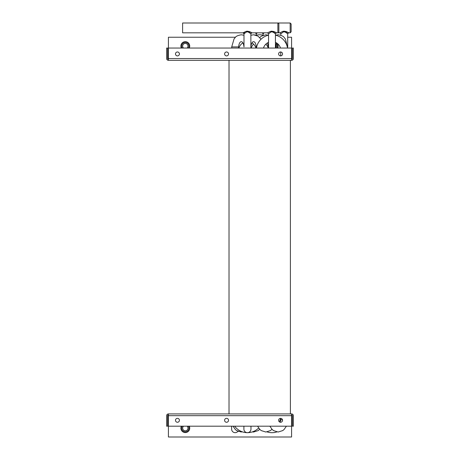 <?xml version="1.0" encoding="UTF-8"?>
<svg xmlns="http://www.w3.org/2000/svg" width="460" height="460" viewBox="0 0 460 460"><rect width="100%" height="100%" fill="white"/><g stroke="black" fill="none" stroke-linecap="round" stroke-linejoin="round"><path stroke-width="0.69" d="M291.582 437L291.582 426.196L168.417 426.196L168.417 437L291.582 437M291.582 414.903A0.788 0.788 0 0 1 292.37 415.685L292.37 426.196L293.353 426.196L293.353 415.685A1.765 1.765 0 0 0 291.582 413.919L168.417 413.919A1.765 1.765 0 0 0 166.646 415.685L166.646 426.196L167.63 426.196L167.63 415.685A0.788 0.788 0 0 1 168.417 414.903M168.417 426.196L168.417 413.919M291.582 413.919L291.582 426.196M282.549 420.302A1.966 1.966 0 0 1 280.583 422.268A1.966 1.966 0 0 1 278.622 420.302A1.966 1.966 0 0 1 280.583 418.335A1.966 1.966 0 0 1 282.549 420.302M228.528 420.302A1.966 1.966 0 0 1 226.561 422.268A1.966 1.966 0 0 1 224.595 420.302A1.966 1.966 0 0 1 226.561 418.335A1.966 1.966 0 0 1 228.528 420.302M179.417 420.302A1.966 1.966 0 0 1 177.451 422.268A1.966 1.966 0 0 1 175.49 420.302A1.966 1.966 0 0 1 177.451 418.335A1.966 1.966 0 0 1 179.417 420.302M182.252 426.196A3.634 3.634 0 0 0 185.311 431.796A3.634 3.634 0 0 0 188.364 426.196M187.093 426.196A2.651 2.651 0 0 1 185.311 430.813A2.651 2.651 0 0 1 183.528 426.196M275.787 44.436A2.651 2.651 0 0 1 275.488 48.047M276.765 48.047A3.634 3.634 0 0 0 276.19 43.43M287.707 37.243L291.582 37.243L291.582 48.047L168.417 48.047L168.417 37.243L235.468 37.243M168.417 59.34A0.788 0.788 0 0 1 167.63 58.558L167.63 48.047L166.646 48.047L166.646 58.558A1.765 1.765 0 0 0 168.417 60.323L168.417 48.047M168.417 60.323L291.582 60.323L291.582 48.047M282.549 53.941A1.966 1.966 0 0 1 280.583 55.901A1.966 1.966 0 0 1 278.622 53.941A1.966 1.966 0 0 1 280.583 51.974A1.966 1.966 0 0 1 282.549 53.941M228.528 53.941A1.966 1.966 0 0 1 226.561 55.901A1.966 1.966 0 0 1 224.595 53.941A1.966 1.966 0 0 1 226.561 51.974A1.966 1.966 0 0 1 228.528 53.941M179.417 53.941A1.966 1.966 0 0 1 177.451 55.901A1.966 1.966 0 0 1 175.49 53.941A1.966 1.966 0 0 1 177.451 51.974A1.966 1.966 0 0 1 179.417 53.941M291.582 60.323A1.765 1.765 0 0 0 293.353 58.558L293.353 48.047L292.37 48.047L292.37 58.558A0.788 0.788 0 0 1 291.582 59.34M188.364 48.047A3.634 3.634 0 0 0 185.311 42.446A3.634 3.634 0 0 0 182.252 48.047M183.528 48.047A2.651 2.651 0 0 1 185.311 43.43A2.651 2.651 0 0 1 187.093 48.047M229.017 413.919L229.017 60.323M290.404 413.919L290.404 60.323M231.621 426.196L231.621 429.14A3.536 3.536 0 0 0 237.958 431.296L242.598 431.923M276.828 431.923A15.812 15.812 0 0 1 267.151 431.923A15.812 15.812 0 0 0 276.828 431.923M258.641 428.018A15.812 15.812 0 0 1 234.669 426.196M280.606 418.335A8.74 8.74 0 0 1 279.243 421.739M250.97 429.14L250.97 426.196L250.97 429.14A3.536 3.536 0 0 1 247.434 432.676A3.536 3.536 0 0 1 243.898 429.14L243.898 426.196M285.602 31.349C290.047 33.154 289.599 33.091 284.251 31.159L282.923 31.349L279.847 32.821L276.368 32.821M290.162 32.821L291.14 31.838L291.14 23.983L290.162 23L290.162 32.821L288.684 32.821L287.701 33.804L287.707 46.908L287.287 46.908M281.583 33.12L281.296 33.373M280.83 35.265L280.83 33.804L283.222 32.033L284.268 31.809C287.425 32.827 289.461 35.294 285.309 32.033M257.025 33.12L256.737 33.373M256.272 35.167L256.272 33.804L257.387 32.821M262.033 32.821L263.149 33.804L264.132 32.821M248.774 31.349C253.218 33.154 252.764 33.091 247.422 31.159L246.094 31.349L243.012 32.821L182.608 32.821L182.608 23L277.88 23L277.88 32.821L278.576 32.533L278.863 31.838L278.863 27.91L278.863 31.838M273.326 31.349C277.771 33.154 277.322 33.091 271.975 31.159L270.647 31.349L267.57 32.821L251.815 32.821M241.293 34.787L243.995 35.265L241.293 34.787C235.025 35.903 235.606 37.49 234.048 38.933L231.719 46.908L238.596 46.908C238.993 43.527 239.896 41.779 241.293 41.664C242.696 41.779 243.599 43.527 243.995 46.908L243.995 33.804L243.012 32.821L244.599 32.821M269.307 33.12L269.019 33.373M267.484 42.895L268.554 48.047L268.554 33.804L270.946 32.033L271.986 31.809C275.149 32.827 277.184 35.294 273.033 32.033M244.749 33.12L244.461 33.373M243.995 33.804L246.393 32.033L247.434 31.809C250.596 32.827 252.626 35.294 248.475 32.033M278.863 27.91L278.863 23.983L278.863 27.91M287.511 48.047A15.715 15.715 0 0 0 275.425 35.167M280.479 48.047A8.838 8.838 0 0 0 275.425 42.36M268.554 35.167A15.715 15.715 0 0 0 256.467 48.047M268.554 42.36A8.838 8.838 0 0 0 263.499 48.047A8.838 8.838 0 0 1 265.851 44.143A8.838 8.838 0 0 1 268.203 48.047M238.941 48.047A8.838 8.838 0 0 1 242.926 42.895A8.838 8.838 0 0 0 238.941 48.047M251.942 42.895A8.838 8.838 0 0 1 255.927 48.047M250.872 35.265L253.575 34.787L256.099 35.207A15.715 15.715 0 0 1 263.321 35.207M251.217 48.047A8.838 8.838 0 0 1 253.575 44.143M274.982 432.394A4.422 4.422 0 0 1 273.752 432.578M189.267 426.196A4.422 4.422 0 0 1 185.311 432.578A4.422 4.422 0 0 1 181.349 426.196M168.417 415.685L291.582 415.685M277.179 43.343A4.422 4.422 0 0 1 277.667 48.047M181.349 48.047A4.422 4.422 0 0 1 185.311 41.664A4.422 4.422 0 0 1 189.267 48.047M291.582 58.558L168.417 58.558M282.486 419.813L280.732 419.813L280.732 418.341M276.494 42.895L275.425 48.047L275.425 33.804L276.408 32.821M250.872 46.908C251.269 43.527 252.172 41.779 253.575 41.664C254.972 41.779 255.875 43.527 256.272 46.908L256.691 46.908M238.596 46.908L238.596 48.047L238.596 46.908C238.993 43.527 239.896 41.779 241.293 41.664M231.719 48.047L231.719 46.908M241.293 432.026L236.716 430.606L235.33 429.479L233.019 426.196M286.407 426.196L284.096 429.479L282.704 430.606L278.127 432.026L273.55 430.606L272.159 429.479L269.853 426.196M280.37 422.257L280.732 419.813M280.732 55.896L280.732 51.98M290.162 23L277.88 23L278.576 23.287L278.863 23.983M280.83 33.804L279.847 32.821M256.277 33.804L255.294 32.821M263.149 35.167L263.149 33.804M259.71 429.306L258.152 430.606L253.575 432.026L252.27 431.923M287.707 48.047L285.378 38.933C283.814 37.49 284.395 35.903 278.127 34.787L275.597 35.207L278.127 34.787M271.986 429.306L270.428 430.606L265.851 432.026L261.274 430.606L259.883 429.479L257.571 426.196M268.554 33.804L267.57 32.821M251.856 32.821L250.872 33.804L250.872 48.047M259.71 37.553L261.401 36.144L265.851 34.787L268.381 35.207L265.851 34.787L261.401 36.144M256.272 46.908L256.272 48.047M253.575 34.787L258.025 36.144L261.027 39.238"/></g></svg>
